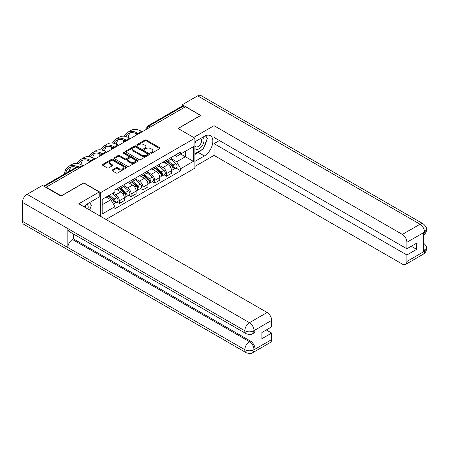 <?xml version="1.0" encoding="UTF-8"?>
<svg xmlns="http://www.w3.org/2000/svg" width="449" height="449" viewBox="0 0 449 449"><rect width="100%" height="100%" fill="white"/><g stroke="black" fill="none" stroke-linecap="round" stroke-linejoin="round"><path stroke-width="0.67" d="M150.819 153.165A0.735 0.427 0 0 0 151.863 153.165L159.749 148.613A1.05 0.606 0 0 0 160.057 148.187A1.05 0.606 0 0 0 159.749 147.755L146.385 140.043A1.05 0.606 0 0 0 144.904 140.043L137.012 144.595A0.735 0.427 0 0 0 136.799 144.898A0.735 0.427 0 0 0 137.012 145.195A0.735 0.427 0 0 0 138.051 145.195L139.072 144.606A3.362 1.942 0 0 1 143.826 144.606L144.937 145.252A3.362 1.942 0 0 1 145.925 146.621A3.362 1.942 0 0 1 144.937 147.99L143.916 148.58A0.735 0.427 0 0 0 143.702 148.883A0.735 0.427 0 0 0 143.916 149.18A0.735 0.427 0 0 0 144.954 149.18L145.976 148.591A3.362 1.942 0 0 1 150.729 148.591L151.841 149.236A3.362 1.942 0 0 1 152.828 150.606A3.362 1.942 0 0 1 151.841 151.981L150.819 152.57A0.735 0.427 0 0 0 150.606 152.868A0.735 0.427 0 0 0 150.819 153.165L150.819 152.57M112.312 169.958A1.05 0.606 0 0 0 112.003 170.39A1.05 0.606 0 0 0 112.312 170.816L116.061 172.983A1.05 0.606 0 0 0 117.543 172.983L126.304 167.92A1.05 0.606 0 0 0 126.612 167.494A1.05 0.606 0 0 0 126.304 167.067L112.94 159.35A1.05 0.606 0 0 0 111.459 159.35L102.698 164.407A1.05 0.606 0 0 0 102.389 164.839A1.05 0.606 0 0 0 102.698 165.266L107.227 167.881A1.05 0.606 0 0 0 108.709 167.881L112.458 165.715A1.05 0.606 0 0 0 112.766 165.288A1.05 0.606 0 0 0 112.458 164.856L110.213 163.559A2.806 1.622 0 0 1 109.388 162.415A2.806 1.622 0 0 1 111.122 160.916A2.806 1.622 0 0 1 114.186 161.27L122.981 166.349A2.806 1.622 0 0 1 123.806 167.494A2.806 1.622 0 0 1 122.072 168.992A2.806 1.622 0 0 1 119.007 168.639L117.543 167.797A1.05 0.606 0 0 0 116.061 167.797L112.312 169.958L112.312 170.816M100.655 192.587L83.789 182.85L61.249 195.859L46.196 187.171L185.516 106.739L200.568 115.427L178.029 128.442L194.894 138.18L100.655 192.587L100.655 216.384M139.145 159.653A1.05 0.606 0 0 0 140.632 159.653L149.394 154.591A1.05 0.606 0 0 0 149.702 154.164A1.05 0.606 0 0 0 149.394 153.738L136.03 146.02A1.05 0.606 0 0 0 134.543 146.02L125.782 151.077A1.05 0.606 0 0 0 125.479 151.509A1.05 0.606 0 0 0 125.782 151.936L139.145 159.653M123.514 153.328A0.735 0.427 0 0 1 124.261 153.429L124.261 152.559L137.849 160.4A1.05 0.606 0 0 1 138.157 160.832A1.05 0.606 0 0 1 137.849 161.258L129.088 166.315A1.05 0.606 0 0 1 127.606 166.315L114.242 158.598L117.992 156.454L117.992 155.578L114.242 157.745A1.05 0.606 0 0 0 113.934 158.171A1.05 0.606 0 0 0 114.242 158.598L114.242 157.745M117.992 156.454A1.05 0.606 0 0 1 119.473 156.454L119.473 155.578A1.05 0.606 0 0 0 117.992 155.578M119.473 155.578L124.895 158.71A1.05 0.606 0 0 0 126.377 158.71L128.863 157.273A1.05 0.606 0 0 0 129.172 156.841A1.05 0.606 0 0 0 128.863 156.415L123.222 153.16A0.735 0.427 0 0 1 123.009 152.856A0.735 0.427 0 0 1 123.464 152.464A0.735 0.427 0 0 1 124.261 152.559M105.986 219.466L194.894 168.134L194.894 138.18M46.196 187.171L46.196 187.564M150.499 126.955L148.911 126.04A2.138 1.235 60 0 0 147.839 125.933L182.103 106.149A2.138 1.235 60 0 1 183.17 106.256L148.911 126.04A2.138 1.235 120 0 0 147.395 128.655L147.395 128.745M184.758 107.176L183.17 106.256M166.534 160.141A4.922 2.84 60 0 1 165.513 162.353L170.508 159.468A4.922 2.84 -120 0 0 171.524 157.262M159.446 165.44L163.054 167.522A4.922 2.84 60 0 1 166.534 173.55L171.524 170.665A4.922 2.84 -120 0 0 168.044 164.637L164.474 162.577M171.524 170.665L171.524 173.331L166.534 176.21L164.138 174.829M165.513 162.353A4.922 2.84 60 0 1 163.094 162.128M166.534 173.55L166.534 176.21M154.731 166.955A4.922 2.84 60 0 1 153.715 169.161L158.705 166.282A4.922 2.84 -120 0 0 159.726 164.07M152.34 181.643L154.731 183.024L159.726 180.139L159.726 177.478A4.922 2.84 -120 0 0 156.246 171.451L152.671 169.391M153.715 169.161A4.922 2.84 60 0 1 151.291 168.942M147.648 172.253L151.257 174.335A4.922 2.84 60 0 1 154.731 180.358L154.731 183.024M142.934 173.769A4.922 2.84 60 0 1 141.918 175.974L146.907 173.095A4.922 2.84 -120 0 0 147.929 170.884M140.543 188.457L142.934 189.837L147.929 186.952L147.929 184.292A4.922 2.84 -120 0 0 144.449 178.264L140.874 176.199M141.918 175.974A4.922 2.84 60 0 1 139.493 175.755M135.851 179.067L139.454 181.143A4.922 2.84 60 0 1 142.934 187.171L142.934 189.837M131.136 180.577A4.922 2.84 60 0 1 130.115 182.788L135.11 179.903A4.922 2.84 -120 0 0 136.126 177.697M128.74 195.264L131.136 196.645L136.126 193.766L136.126 191.1A4.922 2.84 -120 0 0 132.646 185.078L129.076 183.012M130.115 182.788A4.922 2.84 60 0 1 127.696 182.563M124.053 185.875L127.656 187.957A4.922 2.84 60 0 1 131.136 193.985L131.136 196.645M119.339 187.39A4.922 2.84 60 0 1 118.317 189.601L123.312 186.717A4.922 2.84 -120 0 0 124.328 184.505M116.942 202.078L119.339 203.459L124.328 200.58L124.328 197.914A4.922 2.84 -120 0 0 120.848 191.886L117.279 189.826M118.317 189.601A4.922 2.84 60 0 1 115.898 189.377M112.985 193.109L115.859 194.771A4.922 2.84 60 0 1 119.339 200.798L119.339 203.459M174.891 155.315L176.665 156.342L193.384 146.694L185.364 151.319L185.364 156.735L176.665 161.758L171.249 158.626M102.17 204.772L110.864 199.749L114.877 206.692L102.17 214.027L102.17 199.356L114.877 192.02L114.877 189.966L180.678 151.975L180.678 154.029L193.384 161.365L180.678 168.701L176.665 161.758M193.384 146.694L193.384 161.365M114.877 206.692L114.877 208.746L180.678 170.755L180.678 168.701M110.864 199.749L106.177 197.038M175.935 168.016L180.678 170.755M151.117 153.272L151.841 152.851A3.362 1.942 0 0 0 152.828 151.481L152.828 150.606M145.925 146.621L145.925 147.497A3.362 1.942 0 0 1 144.937 148.866L144.213 149.287M159.737 148.619L146.385 140.913A1.05 0.606 0 0 0 144.904 140.913L137.304 145.302M149.377 154.602L136.03 146.896A1.05 0.606 0 0 0 134.543 146.896L125.799 151.942M147.536 154.462A0.735 0.427 0 0 0 147.755 154.164A0.735 0.427 0 0 0 147.536 153.867L135.806 147.092A0.735 0.427 0 0 0 134.767 147.092L133.69 147.715A3.362 1.942 0 0 0 132.708 149.085A3.362 1.942 0 0 0 133.69 150.454L141.71 155.085A3.362 1.942 0 0 0 146.458 155.085L147.536 154.462L147.536 155.337A0.735 0.427 0 0 0 147.755 155.04L147.755 154.164M132.708 149.085L132.708 149.96A3.362 1.942 0 0 0 133.69 151.33L133.69 150.454M147.536 155.337L146.458 155.96A3.362 1.942 0 0 1 141.71 155.96L133.69 151.33M119.473 156.454L124.895 159.58A1.05 0.606 0 0 0 126.377 159.58L128.863 158.143A1.05 0.606 0 0 0 129.172 157.717L129.172 156.841M124.261 153.429L137.832 161.264M130.519 161.954A2.806 1.622 0 0 0 133.578 162.308A2.806 1.622 0 0 0 135.312 160.809A2.806 1.622 0 0 0 134.487 159.659L131.389 157.874A1.05 0.606 0 0 0 129.907 157.874L127.415 159.305A1.05 0.606 0 0 0 127.112 159.737A1.05 0.606 0 0 0 127.415 160.164L130.519 161.954L130.519 162.83A2.806 1.622 0 0 0 133.578 163.178A2.806 1.622 0 0 0 135.312 161.679L135.312 160.809M127.112 159.737L127.112 160.607A1.05 0.606 0 0 0 127.415 161.039L127.415 160.164M130.519 162.83L127.415 161.039M123.806 167.494L123.806 168.369A2.806 1.622 0 0 1 122.072 169.868A2.806 1.622 0 0 1 119.007 169.514L117.543 168.667A1.05 0.606 0 0 0 116.061 168.667L112.323 170.822M109.388 162.415L109.388 163.29A2.806 1.622 0 0 0 110.213 164.435L110.213 163.559M112.446 165.726L110.213 164.435M126.292 167.932L112.94 160.226A1.05 0.606 0 0 0 111.459 160.226L102.709 165.271L102.698 164.407M166.871 161.567L171.681 165.855A2.672 1.543 60 0 1 172.523 169.991L171.524 170.564M167 161.679L169.262 162.987M167.359 161.286L172.708 166.057A1.285 0.741 60 0 1 173.112 168.044A1.285 0.741 60 0 1 172.994 168.089M168.162 160.821L172.966 165.114A2.672 1.543 60 0 1 173.808 169.251A2.672 1.543 60 0 1 173 169.335M170.839 159.215L175.688 163.543A2.672 1.543 60 0 1 176.53 167.673L173.808 169.251M142.176 131.759L141.457 131.344A20.643 11.921 -120 0 0 131.136 130.322L127.656 132.332A20.643 11.921 -120 0 0 124.373 136.249M138.067 133.404L137.983 133.353A20.643 11.921 -120 0 0 127.656 132.332M123.464 140.049A20.643 11.921 -120 0 0 123.385 141.783L123.385 142.608M124.367 142.041A19.251 11.118 60 0 1 124.474 140.436M125.619 136.479A19.251 11.118 60 0 1 128.352 133.533A19.251 11.118 60 0 1 137.074 133.998M128.122 137.36A19.251 11.118 60 0 1 130.249 132.803M155.073 168.375L159.883 172.669A2.672 1.543 60 0 1 160.72 176.805L159.726 177.377M155.202 168.493L157.464 169.795M155.562 168.1L160.91 172.871A1.285 0.741 60 0 1 161.314 174.857A1.285 0.741 60 0 1 161.197 174.902M156.359 167.634L161.169 171.928A2.672 1.543 60 0 1 162.01 176.059A2.672 1.543 60 0 1 161.202 176.148M159.041 166.023L163.891 170.351A2.672 1.543 60 0 1 164.732 174.487L162.01 176.059M143.276 175.189L148.086 179.482A2.672 1.543 60 0 1 148.922 183.613L147.923 184.191M143.405 175.301L145.667 176.609M143.759 174.908L149.113 179.684A1.285 0.741 60 0 1 149.511 181.665A1.285 0.741 60 0 1 149.399 181.716M144.561 174.448L149.371 178.736A2.672 1.543 60 0 1 150.207 182.872A2.672 1.543 60 0 1 149.399 182.956M147.244 172.837L152.093 177.164A2.672 1.543 60 0 1 152.929 181.301L150.207 182.872M201.708 149.786A12.033 6.948 120 0 1 198.374 152.503L204.351 155.949A12.033 6.948 120 0 0 212.209 145.347A12.033 6.948 120 0 0 210.368 135.705A12.033 6.948 120 0 0 204.351 136.3L194.894 141.761M204.351 155.949L194.894 161.41M194.894 166.427L214.033 155.382L214.033 143.635L406.895 254.987L406.895 261.492L424.664 251.137L423.536 251.67L423.536 232.891L424.558 232.082L406.895 242.28A6.415 3.704 -120 0 0 402.36 234.417L420.017 224.225L197.655 95.845L182.266 104.729L200.793 115.427L178.141 128.504M219.398 140.537L214.033 143.635M411.284 246.254L416.655 249.352L416.655 243.15L406.895 248.785L214.033 137.433L214.033 125.686L402.36 234.417M193.648 137.456L214.033 125.686M214.033 155.382L402.36 264.113A6.415 3.704 -120 0 0 405.565 264.433A6.415 3.704 -120 0 0 406.895 261.492M197.655 95.845A6.578 3.8 -60 0 1 200.944 95.519L423.306 223.899A6.578 3.8 -60 0 0 420.017 224.225A6.415 3.704 60 0 1 424.558 232.082M182.266 106.082L182.266 104.729M406.895 248.785L406.895 242.28M416.655 249.352L406.895 254.987M204.099 146.638A12.033 6.948 120 0 0 206.686 139.965M206.882 137.809A12.033 6.948 120 0 0 206.585 135.357M198.374 152.503L194.894 154.507M423.536 247.174L424.558 251.081M423.306 242.892C425.888 245.216 426.971 247.068 426.55 248.46L424.675 251.137M423.306 223.899C425.888 226.201 426.965 228.07 426.55 229.512L424.67 232.15M246.175 333.714A6.578 3.8 -60 0 1 244.812 330.75C247.842 332.204 250.862 332.187 253.881 330.711L252.675 333.708C251.597 334.802 249.431 334.802 246.175 333.714L69.191 231.538A6.578 3.8 -60 0 1 67.833 228.569L22.45 202.37A6.578 3.8 -60 0 1 27.103 194.31L42.492 185.426L61.025 196.123L83.716 183.024L99.218 191.976L99.218 196.999L88.481 203.195A12.033 6.948 120 0 0 84.266 206.922M99.218 191.976L78.8 203.767L267.127 312.493A6.415 3.704 60 0 1 271.662 320.356L271.662 326.861L261.907 332.496L261.907 338.698L271.662 333.063L271.662 339.567A6.415 3.704 60 0 1 270.332 342.508L252.675 352.701A6.415 3.704 -120 0 0 254.005 349.765L271.662 339.567M90.709 210.643L93.24 212.108M90.973 210.491L90.973 206.456M90.973 204.654L90.973 201.758M252.675 352.701C251.648 353.79 249.481 353.795 246.175 352.712L23.814 224.332A6.578 3.8 -60 0 1 22.45 221.318L67.833 247.517A6.578 3.8 -60 0 1 72.48 239.508L249.464 341.689L250.486 341.1A6.415 3.704 60 0 1 255.026 348.957L255.026 330.178A6.415 3.704 60 0 1 253.696 333.119L252.675 333.708M22.45 202.37L22.45 221.318M27.103 194.31L249.464 322.691A6.578 3.8 -60 0 0 244.812 330.75L67.833 228.569L67.833 247.517L244.812 349.698C247.831 351.157 250.856 351.157 253.887 349.698L254.005 349.765M271.662 333.063L266.291 329.964M73.501 234.024L73.501 238.919L250.486 341.1M73.501 238.919L72.48 239.508M194.894 148.439A6.954 4.013 120 0 0 200.422 147.844A6.954 4.013 120 0 0 204.048 140.273A6.954 4.013 120 0 0 202.785 137.203M195.478 141.424A6.954 4.013 120 0 0 194.894 142.675M194.894 144.999A4.759 2.75 120 0 0 195.854 146.716A4.759 2.75 120 0 0 199.524 145.442A4.759 2.75 120 0 0 201.601 140.649A4.759 2.75 120 0 0 200.613 138.472A4.759 2.75 120 0 0 200.602 138.466M195.871 141.194A4.759 2.75 120 0 0 194.894 144.045M205.434 135.755L207.298 138.399L203.212 148.922L195.046 153.637M87.942 209.043A6.954 4.013 120 0 0 88.178 207.169A6.954 4.013 120 0 0 87.022 204.183M85.725 207.764A4.759 2.75 120 0 0 85.731 207.55A4.759 2.75 120 0 0 85.237 205.81M89.525 202.594L91.428 205.294L89.598 210.003M130.378 138.573L129.66 138.157A20.643 11.921 -120 0 0 119.339 137.136L115.859 139.139A20.643 11.921 -120 0 0 112.576 143.057M126.27 140.217L126.18 140.167A20.643 11.921 -120 0 0 115.859 139.139M111.666 146.857A20.643 11.921 -120 0 0 111.582 148.591L111.582 149.422M112.57 148.855A19.251 11.118 60 0 1 112.677 147.25M113.822 143.293A19.251 11.118 60 0 1 116.555 140.346A19.251 11.118 60 0 1 125.271 140.812M116.319 144.174A19.251 11.118 60 0 1 118.452 139.617M118.581 145.381L117.863 144.965A20.643 11.921 -120 0 0 107.541 143.944L104.061 145.953A20.643 11.921 -120 0 0 100.778 149.871M114.473 147.025L114.383 146.975A20.643 11.921 -120 0 0 104.061 145.953M99.869 153.67A20.643 11.921 -120 0 0 99.785 155.405L99.785 156.235M100.772 155.663A19.251 11.118 60 0 1 100.879 154.063M102.024 150.106A19.251 11.118 60 0 1 104.757 147.16A19.251 11.118 60 0 1 113.474 147.62M104.522 150.982A19.251 11.118 60 0 1 106.654 146.43M131.478 182.002L136.283 186.29A2.672 1.543 60 0 1 137.125 190.427L136.126 191.005M131.602 182.114L133.869 183.422M131.961 181.722L137.31 186.498A1.285 0.741 60 0 1 137.714 188.479A1.285 0.741 60 0 1 137.596 188.524M132.764 181.261L137.568 185.549A2.672 1.543 60 0 1 138.41 189.686A2.672 1.543 60 0 1 137.602 189.77M135.441 179.651L140.296 183.978A2.672 1.543 60 0 1 141.132 188.114L138.41 189.686M119.675 188.816L124.485 193.104A2.672 1.543 60 0 1 125.327 197.24L124.328 197.813M119.804 188.928L122.066 190.236M120.164 188.535L125.512 193.306A1.285 0.741 60 0 1 125.916 195.293A1.285 0.741 60 0 1 125.799 195.337M120.966 188.069L125.771 192.363A2.672 1.543 60 0 1 126.612 196.494A2.672 1.543 60 0 1 125.804 196.583M123.643 186.464L128.493 190.791A2.672 1.543 60 0 1 129.334 194.922L126.612 196.494M108.175 195.887L112.688 199.917A2.672 1.543 60 0 1 113.524 204.048L113.395 204.127M108.22 195.859L110.269 197.044M108.658 195.607L113.715 200.119A1.285 0.741 60 0 1 114.119 202.106A1.285 0.741 60 0 1 114.001 202.151M109.461 195.147L113.973 199.171A2.672 1.543 60 0 1 114.815 203.307A2.672 1.543 60 0 1 114.007 203.391M112.183 193.575L116.695 197.599A2.672 1.543 60 0 1 117.537 201.736L114.815 203.307M106.783 152.194L106.065 151.779A20.643 11.921 -120 0 0 95.744 150.757L92.264 152.767A20.643 11.921 -120 0 0 88.975 156.684M102.675 153.839L102.585 153.788A20.643 11.921 -120 0 0 92.264 152.767M88.066 160.484A20.643 11.921 -120 0 0 87.987 162.218L87.987 163.043M88.975 162.476A19.251 11.118 60 0 1 89.076 160.877M90.227 156.92A19.251 11.118 60 0 1 92.96 153.968A19.251 11.118 60 0 1 101.676 154.434M92.724 157.795A19.251 11.118 60 0 1 94.857 153.238M94.98 159.008L94.262 158.592A20.643 11.921 -120 0 0 83.941 157.571L80.461 159.58A20.643 11.921 -120 0 0 77.177 163.498M90.872 160.652L90.788 160.602A20.643 11.921 -120 0 0 80.461 159.58M78.423 163.728A19.251 11.118 60 0 1 81.157 160.781A19.251 11.118 60 0 1 89.879 161.247M80.927 164.609A19.251 11.118 60 0 1 83.059 160.052M83.183 165.821L82.464 165.406A20.643 11.921 -120 0 0 72.143 164.379L68.663 166.388A20.643 11.921 -120 0 0 64.476 174.06M77.458 166.624A20.643 11.921 -120 0 0 68.663 166.388M65.655 173.381A19.251 11.118 60 0 1 69.359 167.595A19.251 11.118 60 0 1 76.223 167.281M69.135 171.372A19.251 11.118 60 0 1 71.256 166.865M147.474 128.7L147.395 128.655A2.138 1.235 -0 0 1 146.772 127.785L146.772 129.11M131.136 193.985L136.126 191.1M142.934 187.171L147.929 184.292M154.731 180.358L159.726 177.478M119.339 200.798L124.328 197.914M115.859 194.771L120.848 191.886M127.656 187.957L132.646 185.078M139.454 181.143L144.449 178.264M151.257 174.335L156.246 171.451M163.054 167.522L168.044 164.637M139.095 133.538A2.138 1.235 120 0 0 138.152 134.083M127.297 140.352A2.138 1.235 120 0 0 126.354 140.896M115.5 147.16A2.138 1.235 120 0 0 114.551 147.71M103.697 153.973A2.138 1.235 120 0 0 102.754 154.518M91.899 160.787A2.138 1.235 120 0 0 90.956 161.331M79.703 167.825L78.115 166.91L44.271 186.453M80.332 167.466L79.187 166.804A2.138 1.235 120 0 0 78.115 166.91A2.138 1.235 60 0 0 77.048 166.804L43.643 186.088M151.841 152.851L151.841 151.981M143.916 149.18L143.916 148.58M144.937 148.866L144.937 147.99M137.012 145.195L137.012 144.595M144.904 140.913L144.904 140.043M146.385 140.913L146.385 140.043M159.749 148.613L159.749 147.755M125.782 151.936L125.782 151.077M134.543 146.896L134.543 146.02M136.03 146.896L136.03 146.02M149.394 154.591L149.394 153.738M141.71 155.96L141.71 155.085M146.458 155.96L146.458 155.085M124.895 159.58L124.895 158.71M126.377 159.58L126.377 158.71M128.863 158.143L128.863 157.273M137.849 161.258L137.849 160.4M116.061 168.667L116.061 167.797M117.543 168.667L117.543 167.797M119.007 169.514L119.007 168.639M112.458 165.715L112.458 164.856M111.459 160.226L111.459 159.35M112.94 160.226L112.94 159.35M126.304 167.92L126.304 167.067M171.681 165.855L170.182 166.719M173.376 167.455L172.893 167.735M175.688 163.543L172.966 165.114M137.983 133.353L141.457 131.344M159.883 172.669L158.385 173.533M161.578 174.268L161.096 174.549M163.891 170.351L161.169 171.928M148.086 179.482L146.587 180.346M149.781 181.082L149.298 181.357M152.093 177.164L149.371 178.736M426.55 248.482C426.477 250.997 425.371 252.916 423.227 254.235A6.415 3.704 -120 0 0 424.558 251.294M423.536 235.023L424.558 232.301M255.026 348.957L253.893 349.698M271.662 320.356L253.893 330.711M254.005 330.767L255.026 330.178M254.005 330.554A6.415 3.704 60 0 0 249.464 322.691L267.127 312.493M246.175 352.712A6.578 3.8 -60 0 1 244.812 349.698A6.578 3.8 -60 0 1 249.464 341.689C252.198 343.519 253.707 346.134 254.005 349.546M126.18 140.167L129.66 138.157M114.383 146.975L117.863 144.965M136.283 186.29L134.784 187.154M137.983 187.89L137.501 188.17M140.296 183.978L137.568 185.549M124.485 193.104L122.987 193.968M126.18 194.703L125.698 194.984M128.493 190.791L125.771 192.363M112.688 199.917L111.391 200.664M114.383 201.517L113.9 201.792M116.695 197.599L113.973 199.171M102.585 153.788L106.065 151.779M90.788 160.602L94.262 158.592M79.613 167.05L82.464 165.406M139.28 133.432A2.138 2.138 0 0 0 136.535 135.02M127.477 140.245A2.138 2.138 0 0 0 124.732 141.828M115.679 147.059A2.138 2.138 0 0 0 112.935 148.641M103.882 153.867A2.138 2.138 0 0 0 101.137 155.455M92.084 160.68A2.138 2.138 0 0 0 89.34 162.269M79.187 166.804A2.138 2.138 0 0 0 77.048 166.804M147.839 125.933A2.138 2.138 0 0 0 146.772 127.785M405.565 264.433L423.227 254.235M426.55 229.529C426.466 232.026 425.355 233.929 423.227 235.237"/></g></svg>
